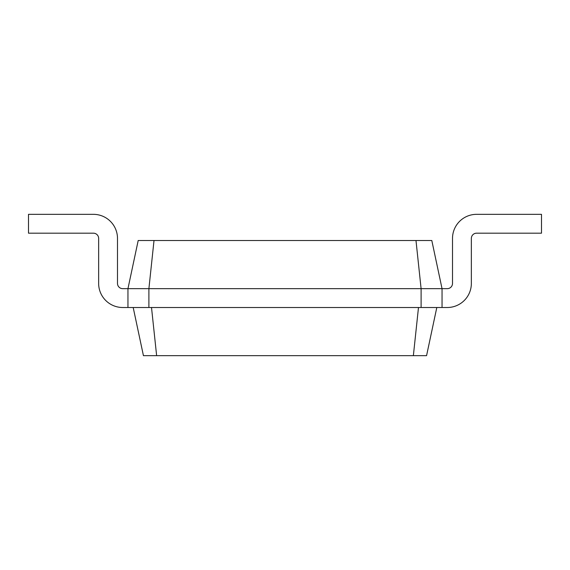 <?xml version="1.0" encoding="UTF-8"?>
<svg xmlns="http://www.w3.org/2000/svg" width="570" height="570" viewBox="0 0 570 570"><rect width="100%" height="100%" fill="white"/><g stroke="black" fill="none" stroke-linecap="round" stroke-linejoin="round"><path stroke-width="0.85" d="M133.195 307.508L143.433 355.666L426.567 355.666L436.805 307.508M418.487 307.508L413.364 355.666M151.513 307.508L156.636 355.666M127.958 307.508L127.958 288.662L148.898 288.662L154.014 240.504L138.197 240.504L127.958 288.662L122.721 288.662A5.237 5.237 0 0 1 117.491 283.433L117.491 238.41A24.082 24.082 0 0 0 93.409 214.334L28.5 214.334L28.5 233.18L93.409 233.18A5.237 5.237 0 0 1 98.646 238.41L98.646 283.433A24.082 24.082 0 0 0 122.721 307.508L447.279 307.508A24.082 24.082 0 0 0 471.354 283.433L471.354 238.41L471.354 283.433M154.014 240.504L415.986 240.504L421.102 288.662L148.898 288.662L148.898 307.508M421.102 307.508L421.102 288.662L442.042 288.662L442.042 307.508M122.721 288.662A5.237 5.237 0 0 1 117.491 283.433A5.237 5.237 0 0 0 122.721 288.662A5.237 5.237 0 0 1 117.491 283.433L117.491 238.41M93.409 233.18A5.237 5.237 0 0 1 98.646 238.41A5.237 5.237 0 0 0 93.409 233.18A5.237 5.237 0 0 1 98.646 238.41L98.646 283.433M415.986 240.504L431.803 240.504L442.042 288.662L447.279 288.662A5.237 5.237 0 0 0 452.509 283.433L452.509 238.41A24.082 24.082 0 0 1 476.591 214.334L541.5 214.334L541.5 233.18L476.591 233.18A5.237 5.237 0 0 0 471.354 238.41A5.237 5.237 0 0 1 476.591 233.18A5.237 5.237 0 0 0 471.354 238.41A5.237 5.237 0 0 1 476.591 233.18M447.279 288.662A5.237 5.237 0 0 0 452.509 283.433A5.237 5.237 0 0 1 447.279 288.662A5.237 5.237 0 0 0 452.509 283.433L452.509 238.41"/></g></svg>
